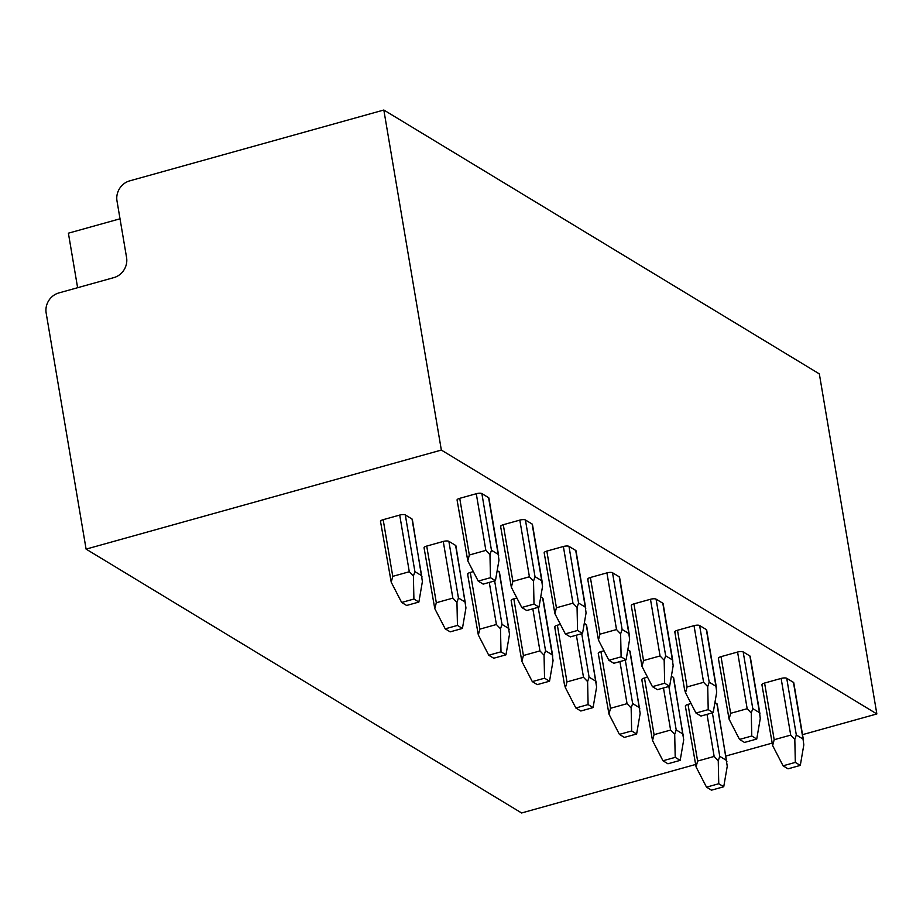 <?xml version="1.0" encoding="UTF-8"?>
<svg xmlns="http://www.w3.org/2000/svg" width="923" height="923" viewBox="0 0 923 923"><rect width="100%" height="100%" fill="white"/><g stroke="black" fill="none" stroke-linecap="round" stroke-linejoin="round"><path stroke-width="1.38" d="M695.296 764.556L521.599 812.978L86.093 549.116L46.15 312.966A16.741 15.08 -58.8 0 1 58.795 292.96L113.921 277.592A16.741 15.08 121.2 0 0 126.578 257.575L116.99 200.902A16.741 15.08 -58.8 0 1 129.635 180.885L383.83 110.022L819.336 373.884L876.85 713.94L802.537 734.65M771.859 743.2L725.974 755.995M77.613 287.711L68.394 233.184L120.013 218.797M876.85 713.94L441.344 450.066L86.093 549.116M383.83 110.022L441.344 450.066M685.662 706.476A4.35 1.304 -9.6 0 1 685.351 706.083L696.08 766.921L697.615 761.06L714.148 756.445L718.256 760.748L719.744 756.318L726.47 760.39L716.883 703.718A4.35 1.304 -9.6 0 1 717.194 704.099L727.255 766.205L723.736 786.754L718.752 783.742L706.51 787.157L711.483 790.169L723.736 786.754M716.883 703.718L714.933 702.53M691.073 703.534L688.027 704.387A4.35 1.304 -9.6 0 0 685.351 706.083M800.299 765.409L795.314 762.398L783.073 765.813L788.046 768.824L800.299 765.409L803.818 744.861L803.033 739.046L796.318 734.973L794.818 739.404L790.711 735.1L781.123 678.428L764.59 683.043A4.35 1.304 -9.6 0 0 761.913 684.739A4.35 1.304 -9.6 0 0 762.225 685.131M803.033 739.046L793.445 682.362A4.35 1.304 -9.6 0 1 793.757 682.755L803.495 740.35M793.445 682.362L786.731 678.301A4.35 1.304 -9.6 0 0 781.123 678.428M642.108 680.089A4.35 1.304 -9.6 0 1 641.797 679.697L652.526 740.534L654.061 734.673L670.606 730.058L674.701 734.362L676.201 729.931L682.916 734.004L673.329 677.332A4.35 1.304 -9.6 0 1 673.64 677.713L683.712 739.819L680.182 760.367L675.209 757.356L662.956 760.771L667.929 763.783L680.182 760.367M673.329 677.332L671.379 676.144M647.519 677.147L644.473 678.001A4.35 1.304 -9.6 0 0 641.797 679.697M756.745 739.023L751.772 736.012L739.519 739.427L744.492 742.438L756.745 739.023L760.275 718.475L759.479 712.66L752.764 708.587L751.264 713.018L747.169 708.714L737.581 652.042L721.036 656.657A4.35 1.304 -9.6 0 0 718.371 658.353A4.35 1.304 -9.6 0 0 718.671 658.745M759.479 712.66L749.891 655.976A4.35 1.304 -9.6 0 1 750.203 656.368L759.952 713.964M749.891 655.976L743.177 651.915A4.35 1.304 -9.6 0 0 737.581 652.042M598.565 653.703A4.35 1.304 -9.6 0 1 598.254 653.311L608.984 714.148L610.507 708.287L627.052 703.672L631.147 707.976L632.647 703.545L639.362 707.618L629.786 650.946A4.35 1.304 -9.6 0 1 630.097 651.326L640.158 713.433L636.628 733.981L631.655 730.97L619.402 734.385L624.386 737.396L636.628 733.981M629.786 650.946L627.825 649.757M603.977 650.761L600.931 651.615A4.35 1.304 -9.6 0 0 598.254 653.311M713.191 712.637L708.218 709.625L695.965 713.041L700.949 716.052L713.191 712.637L716.721 692.088L715.936 686.274L709.21 682.201L707.71 686.631L703.614 682.328L694.027 625.656L677.494 630.271A4.35 1.304 -9.6 0 0 674.817 631.967A4.35 1.304 -9.6 0 0 675.128 632.359M715.936 686.274L706.349 629.59A4.35 1.304 -9.6 0 1 706.66 629.982L716.398 687.577M706.349 629.59L699.622 625.529A4.35 1.304 -9.6 0 0 694.027 625.656M564.449 684.531L565.43 687.762L566.964 681.901L583.498 677.286L587.605 681.589L589.093 677.159L595.82 681.232L586.232 624.559A4.35 1.304 -9.6 0 1 586.543 624.94L596.604 687.047L593.085 707.595L588.101 704.584L575.86 707.999L580.832 711.01L593.085 707.595M586.232 624.559L584.282 623.371M560.423 624.375L557.377 625.229A4.35 1.304 -9.6 0 0 554.7 626.925A4.35 1.304 -9.6 0 0 555.011 627.317M669.648 686.25L664.664 683.239L652.423 686.654L657.395 689.666L669.648 686.25L673.167 665.702L672.382 659.887L665.668 655.815L664.168 660.245L660.06 655.941L650.473 599.269L633.939 603.873A4.35 1.304 -9.6 0 0 631.263 605.58A4.35 1.304 -9.6 0 0 631.574 605.973M672.382 659.887L662.795 603.204A4.35 1.304 -9.6 0 1 663.106 603.596L672.844 661.191M662.795 603.204L656.08 599.142A4.35 1.304 -9.6 0 0 650.473 599.269M511.457 600.931A4.35 1.304 -9.6 0 1 511.146 600.538L521.876 661.376L523.41 655.515L539.943 650.9L544.051 655.203L545.551 650.773L552.266 654.845L542.678 598.173A4.35 1.304 -9.6 0 1 542.989 598.554L552.739 656.149M542.678 598.173L540.728 596.985M516.868 597.989L513.823 598.842A4.35 1.304 -9.6 0 0 511.146 600.538M626.094 659.864L621.121 656.853L608.868 660.268L613.841 663.279L626.094 659.864L629.624 639.316L628.828 633.501L622.114 629.428L620.614 633.859L616.518 629.555L606.93 572.883L590.385 577.486A4.35 1.304 -9.6 0 0 587.72 579.194A4.35 1.304 -9.6 0 0 588.02 579.586M628.828 633.501L619.241 576.817A4.35 1.304 -9.6 0 1 619.552 577.21L629.301 634.805M619.241 576.817L612.526 572.756A4.35 1.304 -9.6 0 0 606.93 572.883M467.915 574.544A4.35 1.304 -9.6 0 1 467.603 574.152L478.333 634.989L479.856 629.128L496.401 624.513L500.497 628.817L501.997 624.386L508.711 628.459L499.135 571.787A4.35 1.304 -9.6 0 1 499.447 572.168L509.508 634.274L505.977 654.822L501.004 651.811L488.752 655.226L493.736 658.237L505.977 654.822M499.135 571.787L497.174 570.599M473.314 571.602L470.28 572.456A4.35 1.304 -9.6 0 0 467.603 574.152M582.54 633.478L577.567 630.467L565.314 633.882L570.299 636.893L582.54 633.478L586.07 612.93L585.286 607.115L578.559 603.042L577.06 607.472L572.964 603.169L563.376 546.497L546.843 551.1A4.35 1.304 -9.6 0 0 544.166 552.808A4.35 1.304 -9.6 0 0 544.478 553.2M585.286 607.115L575.698 550.431A4.35 1.304 -9.6 0 1 576.01 550.823L585.747 608.419M575.698 550.431L568.972 546.37A4.35 1.304 -9.6 0 0 563.376 546.497M424.361 548.158A4.35 1.304 -9.6 0 1 424.049 547.766L434.779 608.603L436.314 602.742L452.847 598.127L456.954 602.431L458.443 598L465.169 602.073L455.581 545.401A4.35 1.304 -9.6 0 1 455.893 545.781L465.953 607.888L462.435 628.436L457.45 625.425L445.209 628.84L450.182 631.851L462.435 628.436M455.581 545.401L448.866 541.328A4.35 1.304 -9.6 0 0 443.259 541.455L426.726 546.07A4.35 1.304 -9.6 0 0 424.049 547.766M538.997 607.092L534.013 604.08L521.772 607.496L526.745 610.507L538.997 607.092L542.516 586.543L541.732 580.729L535.005 576.656L533.517 581.086L529.41 576.783L519.822 520.111L503.289 524.714A4.35 1.304 -9.6 0 0 500.612 526.422A4.35 1.304 -9.6 0 0 500.924 526.814M541.732 580.729L532.144 524.045A4.35 1.304 -9.6 0 1 532.456 524.437L542.193 582.032M532.144 524.045L525.429 519.984A4.35 1.304 -9.6 0 0 519.822 520.111M380.807 521.772A4.35 1.304 -9.6 0 1 380.495 521.38L391.225 582.217L392.76 576.356L409.293 571.741L413.4 576.044L414.9 571.614L421.615 575.687L412.027 519.014A4.35 1.304 -9.6 0 1 412.339 519.395L422.399 581.502L418.88 602.05L413.908 599.039L401.655 602.454L406.628 605.465L418.88 602.05M412.027 519.014L405.312 514.942A4.35 1.304 -9.6 0 0 399.717 515.069L383.172 519.684A4.35 1.304 -9.6 0 0 380.495 521.38M495.443 580.705L490.471 577.694L478.218 581.109L483.191 584.121L495.443 580.705L498.974 560.157L498.178 554.342L491.463 550.27L489.963 554.7L485.867 550.396L476.28 493.724L459.735 498.328A4.35 1.304 -9.6 0 0 457.07 500.035A4.35 1.304 -9.6 0 0 457.37 500.428M498.178 554.342L488.59 497.659A4.35 1.304 -9.6 0 1 488.902 498.051L498.651 555.646M488.59 497.659L481.875 493.597A4.35 1.304 -9.6 0 0 476.28 493.724M696.08 766.921L706.51 787.157M718.256 760.748L718.752 783.742M726.47 760.39L726.932 761.694M794.818 739.404L795.314 762.398M761.913 684.739L772.643 745.576L774.178 739.715L764.59 683.043M790.711 735.1L774.178 739.715M772.643 745.576L783.073 765.813M652.526 740.534L662.956 760.771M674.701 734.362L675.209 757.356M682.916 734.004L683.378 735.308M751.264 713.018L751.772 736.012M718.371 658.353L729.101 719.19L730.624 713.329L721.036 656.657M747.169 708.714L730.624 713.329M729.101 719.19L739.519 739.427M608.984 714.148L619.402 734.385M631.147 707.976L631.655 730.97M639.362 707.618L639.835 708.922M707.71 686.631L708.218 709.625M684.566 689.562L685.547 692.804L687.081 686.943L677.494 630.271M703.614 682.328L687.081 686.943M685.547 692.804L695.965 713.041M565.43 687.762L575.86 707.999M587.605 681.589L588.101 704.584M595.82 681.232L596.281 682.535M664.168 660.245L664.664 683.239M631.263 605.58L641.993 666.418L643.527 660.556L633.939 603.873M660.06 655.941L643.527 660.556M641.993 666.418L652.423 686.654M537.278 684.624L549.531 681.209L544.558 678.197L532.306 681.612L537.278 684.624M552.266 654.845L553.062 660.66L549.531 681.209M521.876 661.376L532.306 681.612M544.051 655.203L544.558 678.197M620.614 633.859L621.121 656.853M587.72 579.194L598.45 640.031L599.973 634.17L590.385 577.486M616.518 629.555L599.973 634.17M598.45 640.031L608.868 660.268M478.333 634.989L488.752 655.226M500.497 628.817L501.004 651.811M508.711 628.459L509.184 629.763M577.06 607.472L577.567 630.467M544.166 552.808L554.896 613.645L556.419 607.784L546.843 551.1M572.964 603.169L556.419 607.784M554.896 613.645L565.314 633.882M434.779 608.603L445.209 628.84M456.954 602.431L457.45 625.425M465.169 602.073L465.63 603.377M533.517 581.086L534.013 604.08M500.612 526.422L511.342 587.259L512.876 581.398L503.289 524.714M529.41 576.783L512.876 581.398M511.342 587.259L521.772 607.496M391.225 582.217L401.655 602.454M413.4 576.044L413.908 599.039M421.615 575.687L422.076 576.99M489.963 554.7L490.471 577.694M457.07 500.035L467.799 560.872L469.322 555.011L459.735 498.328M485.867 550.396L469.322 555.011M467.799 560.872L478.218 581.109M697.615 761.06L688.027 704.387M714.148 756.445L707.03 714.356M719.744 756.318L712.394 712.856M796.318 734.973L786.731 678.301M654.061 734.673L644.473 678.001M670.606 730.058L663.475 687.97M676.201 729.931L668.852 686.47M752.764 708.587L743.177 651.915M610.507 708.287L600.931 651.615M627.052 703.672L619.933 661.583M632.647 703.545L625.298 660.083M709.21 682.201L699.622 625.529M566.964 681.901L557.377 625.229M583.498 677.286L576.379 635.197M589.093 677.159L581.744 633.697M665.668 655.815L656.08 599.142M523.41 655.515L513.823 598.842M539.943 650.9L532.825 608.811M545.551 650.773L538.201 607.311M622.114 629.428L612.526 572.756M479.856 629.128L470.28 572.456M496.401 624.513L489.282 582.425M501.997 624.386L494.647 580.925M578.559 603.042L568.972 546.37M436.314 602.742L426.726 546.07M452.847 598.127L443.259 541.455M458.443 598L448.866 541.328M535.005 576.656L525.429 519.984M392.76 576.356L383.172 519.684M409.293 571.741L399.717 515.069M414.9 571.614L405.312 514.942M491.463 550.27L481.875 493.597M684.554 689.573L674.817 631.967M564.438 684.531L554.7 626.925"/></g></svg>
